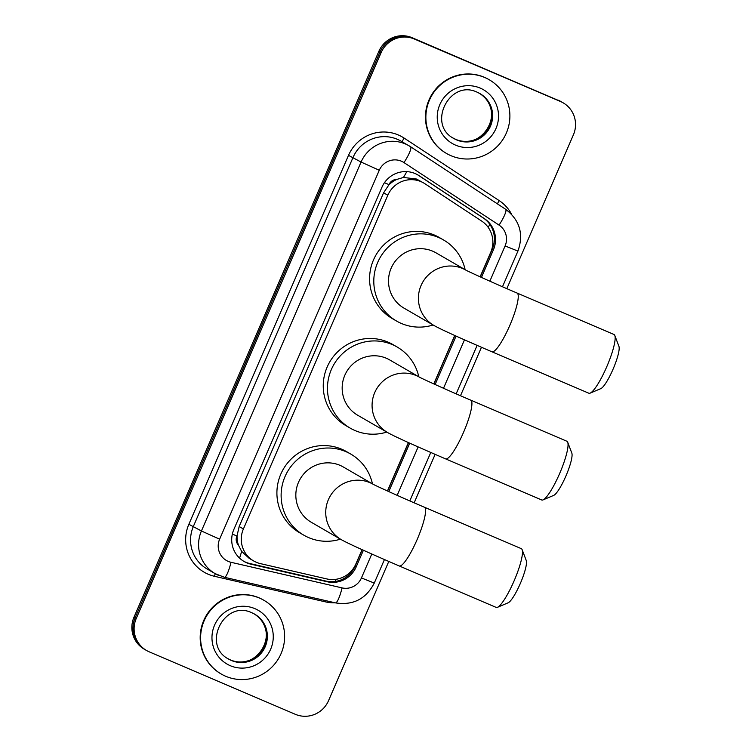 <?xml version="1.0" encoding="UTF-8"?>
<svg xmlns="http://www.w3.org/2000/svg" width="752" height="752" viewBox="0 0 752 752"><rect width="100%" height="100%" fill="white"/><g stroke="black" fill="none" stroke-linecap="round" stroke-linejoin="round"><path stroke-width="1.13" d="M480.114 276.821L490.727 252.305A25.559 25.089 120.1 0 0 481.656 221.06L424.899 183.723A25.559 25.089 120.1 0 0 423.705 182.99L416.495 179.023L403.439 177.453L396.774 179.427A8.516 8.366 120.1 0 0 388.963 184.625A25.559 0.573 -156.6 0 1 384.469 182.689M423.705 182.99A25.559 25.089 120.1 0 0 421.045 181.655A25.559 25.089 120.1 0 0 387.825 195.238L243.404 528.966A25.559 25.089 120.1 0 0 253.668 560.954A25.559 25.089 120.1 0 0 260.493 563.643L326.791 578.927A25.559 25.089 120.1 0 0 355.856 563.981L362.06 549.637M238.478 545.219A25.559 25.089 -59.9 0 1 237.077 535.603L236.899 536.016A8.516 8.366 120.1 0 0 238.478 545.219L241.627 551.376L249.175 558.341L253.668 560.954M388.963 184.625L388.784 185.039A25.559 25.089 -59.9 0 1 396.774 179.427M388.784 185.039L383.595 192.794L239.174 526.522L237.077 535.603M387.44 490.99L408.402 442.552M433.782 383.905L454.744 335.467M481.459 277.432L493.397 249.833A25.559 25.089 120.1 0 0 484.326 218.588L419.052 175.648A25.559 25.089 120.1 0 0 417.858 174.915A25.559 25.089 120.1 0 0 415.198 173.58A25.559 25.089 120.1 0 0 381.978 187.163L233.834 529.511A25.559 25.089 120.1 0 0 244.099 561.49A25.559 25.089 120.1 0 0 250.924 564.188L327.167 581.757A25.559 25.089 120.1 0 0 356.222 566.82L363.395 550.238M388.784 561.453L328.521 700.704A25.559 25.089 -59.9 0 1 295.301 714.297L149.169 651.815A25.559 25.089 -59.9 0 1 146.508 650.48A25.559 25.089 -59.9 0 1 136.244 618.492L381.132 52.593A25.559 25.089 -59.9 0 1 414.352 39.01L560.484 101.492A25.559 25.089 -59.9 0 1 563.145 102.827A25.559 25.089 -59.9 0 1 573.409 134.805L506.839 288.646M481.459 347.283L460.497 395.731M435.126 454.368L414.155 502.815M146.508 650.48L144.252 649.173A25.559 25.089 -59.9 0 1 133.988 617.195L378.876 51.296A25.559 25.089 -59.9 0 1 412.096 37.703L559.356 100.843A25.559 25.089 -59.9 0 1 562.017 102.178A25.559 25.089 -59.9 0 0 559.356 100.843L413.224 38.361L560.484 101.492M378.876 51.296L380.004 51.944A25.559 25.089 -59.9 0 1 413.224 38.361A25.559 25.089 -59.9 0 0 380.004 51.944L135.116 617.843L380.004 51.944L381.132 52.593M145.38 649.822A25.559 25.089 -59.9 0 1 135.116 617.843A25.559 25.089 -59.9 0 0 145.38 649.822M388.775 491.592L409.737 443.154M435.117 384.516L456.079 336.069M362.22 549.712L355.094 566.162A25.559 25.089 -59.9 0 1 326.039 581.108L249.796 563.53A25.559 25.089 -59.9 0 1 243.535 561.161M417.294 174.596A25.559 25.089 -59.9 0 1 417.924 175L483.198 217.93A25.559 25.089 -59.9 0 1 492.269 249.175L480.274 276.896M454.904 335.542L433.942 383.981M408.562 442.627L387.6 491.065M558.228 100.185A25.559 25.089 -59.9 0 1 560.889 101.52L563.145 102.827M450.965 155.692A42.591 41.811 -59.9 0 1 446.538 153.474A42.591 41.811 -59.9 0 1 430.492 97.882A42.591 41.811 -59.9 0 1 484.796 77.531A42.591 41.811 -59.9 0 1 489.223 79.75A42.591 41.811 -59.9 0 1 505.269 135.341A42.591 41.811 -59.9 0 1 450.965 155.692M446.538 153.474L446.115 153.229A42.591 41.811 -59.9 0 1 430.078 97.638A42.591 41.811 -59.9 0 1 484.373 77.287A42.591 41.811 -59.9 0 1 488.809 79.505L489.223 79.75M567.704 442.251L571.821 453.099A23.425 4.437 113.2 0 1 565.861 476.138A23.425 4.437 113.2 0 1 553.745 495.371L543.057 499.892A31.951 6.054 -66.8 0 0 559.582 473.666A31.951 6.054 -66.8 0 0 567.704 442.251A31.951 6.054 -66.8 0 0 566.867 441.236L470.724 400.13A31.951 6.054 113.2 0 1 463.439 432.56A31.951 6.054 113.2 0 1 445.607 458.88L541.741 499.986A31.951 6.054 -66.8 0 0 543.057 499.892M419.437 377.156L389.686 359.926A31.951 31.358 120.1 0 0 386.359 358.253A31.951 31.358 120.1 0 0 345.638 373.518A31.951 31.358 120.1 0 0 357.661 415.217L387.571 432.532C395.721 437.166 419.729 447.731 445.607 458.88M386.782 432.071A46.85 45.994 -59.9 0 1 355.066 430.558A46.85 45.994 -59.9 0 1 350.188 428.114A46.85 45.994 -59.9 0 1 332.553 366.967A46.85 45.994 -59.9 0 1 392.271 344.576A46.85 45.994 -59.9 0 1 397.15 347.02A46.85 45.994 -59.9 0 1 418.798 376.78M350.188 428.114L345.976 425.67A46.85 45.994 -59.9 0 1 328.333 364.523A46.85 45.994 -59.9 0 1 388.06 342.132A46.85 45.994 -59.9 0 1 392.929 344.576L397.15 347.02M614.807 335.495L618.924 346.343A23.425 4.437 113.2 0 1 612.974 369.382A23.425 4.437 113.2 0 1 600.857 388.615L590.16 393.136A31.951 6.054 -66.8 0 0 606.685 366.91A31.951 6.054 -66.8 0 0 614.807 335.495A31.951 6.054 -66.8 0 0 613.97 334.48L517.066 293.045A31.951 6.054 113.2 0 1 509.781 325.475A31.951 6.054 113.2 0 1 491.94 351.795L588.854 393.23A31.951 6.054 -66.8 0 0 590.16 393.136M433.904 325.447A31.951 31.358 120.1 0 1 421.073 285.469A31.951 31.358 120.1 0 1 462.602 268.492A31.951 31.358 120.1 0 1 465.761 270.062L436.019 252.841A31.951 31.358 120.1 0 0 432.691 251.177A31.951 31.358 120.1 0 0 391.971 266.434A31.951 31.358 120.1 0 0 404.003 308.132L433.904 325.447C442.063 330.081 466.061 340.647 491.94 351.795M433.114 324.986A46.85 45.994 -59.9 0 1 401.408 323.473A46.85 45.994 -59.9 0 1 396.53 321.029A46.85 45.994 -59.9 0 1 378.886 259.882A46.85 45.994 -59.9 0 1 438.613 237.491A46.85 45.994 -59.9 0 1 443.492 239.935A46.85 45.994 -59.9 0 1 465.14 269.705M396.53 321.029L392.309 318.585A46.85 45.994 -59.9 0 1 374.665 257.438A46.85 45.994 -59.9 0 1 434.393 235.047A46.85 45.994 -59.9 0 1 439.271 237.491L443.492 239.935M522.132 549.665L526.25 560.513A23.425 4.437 113.2 0 1 520.29 583.552A23.425 4.437 113.2 0 1 508.173 602.784L497.486 607.306A31.951 6.054 -66.8 0 0 514.011 581.08A31.951 6.054 -66.8 0 0 522.132 549.665A31.951 6.054 -66.8 0 0 521.296 548.65L424.382 507.215A31.951 6.054 113.2 0 1 417.097 539.645A31.951 6.054 113.2 0 1 399.265 565.965L496.17 607.4A31.951 6.054 -66.8 0 0 497.486 607.306M341.229 539.616A31.951 31.358 120.1 0 1 328.398 499.638A31.951 31.358 120.1 0 1 369.918 482.662A31.951 31.358 120.1 0 1 373.086 484.232L343.344 467.011A31.951 31.358 120.1 0 0 340.017 465.338A31.951 31.358 120.1 0 0 299.296 480.603A31.951 31.358 120.1 0 0 311.328 522.292L341.229 539.616C349.379 544.251 373.387 554.807 399.265 565.965M340.44 539.156A46.85 45.994 -59.9 0 1 308.734 537.642A46.85 45.994 -59.9 0 1 303.855 535.198A46.85 45.994 -59.9 0 1 286.211 474.042A46.85 45.994 -59.9 0 1 345.939 451.661A46.85 45.994 -59.9 0 1 350.817 454.105A46.85 45.994 -59.9 0 1 372.456 483.865M303.855 535.198L299.634 532.754A46.85 45.994 -59.9 0 1 281.991 471.607A46.85 45.994 -59.9 0 1 341.718 449.217A46.85 45.994 -59.9 0 1 346.597 451.661L350.817 454.105M225.703 676.264A42.591 41.811 -59.9 0 1 221.267 674.036A42.591 41.811 -59.9 0 1 205.23 618.445A42.591 41.811 -59.9 0 1 259.525 598.094A42.591 41.811 -59.9 0 1 263.961 600.322A42.591 41.811 -59.9 0 1 279.998 655.913A42.591 41.811 -59.9 0 1 225.703 676.264M221.267 674.036L220.844 673.792A42.591 41.811 -59.9 0 1 204.807 618.2A42.591 41.811 -59.9 0 1 259.102 597.849A42.591 41.811 -59.9 0 1 263.538 600.077L263.961 600.322M239.568 558.125A25.559 4.672 -77 0 0 241.627 551.376M492.776 247.934A25.559 0.573 -156.6 0 1 492.231 247.699M488.198 227.367A25.559 4.869 -56.7 0 0 489.825 224.359M403.439 177.453A25.559 4.869 -56.7 0 0 406.785 171.625M335.298 581.465A25.559 4.672 -77 0 0 336.041 579.284M236.899 536.016A25.559 0.573 -156.6 0 1 232.349 534.052M383.595 192.794L387.825 195.238M239.174 526.522L243.404 528.966M489.853 281.192L505.1 245.942A17.042 16.723 120.1 0 0 499.055 225.111L403.984 162.582A17.042 16.723 120.1 0 0 379.271 170.253L219.622 539.184A17.042 16.723 120.1 0 0 231.014 562.299L342.066 587.895A17.042 16.723 120.1 0 0 361.439 577.94L371.798 553.998M219.622 539.184L201.423 530.978L361.073 162.047A34.075 33.445 -59.9 0 1 405.366 143.942A34.075 33.445 -59.9 0 1 408.919 145.719A34.075 33.445 -59.9 0 1 410.507 146.696A17.042 3.243 -56.7 0 1 410.536 146.715L505.579 209.235A17.042 3.243 -56.7 0 1 505.607 209.253L410.536 146.715L400.901 141.075A34.075 33.445 120.1 0 0 397.347 139.299A34.075 33.445 120.1 0 0 353.055 157.403L193.405 526.334A34.075 33.445 120.1 0 0 207.091 568.982L215.11 573.626A34.075 33.445 -59.9 0 1 201.423 530.978L188.855 524.285L348.505 155.354L361.073 162.047L379.271 170.253M218.663 575.402A34.075 33.445 -59.9 0 1 215.11 573.626L224.369 577.273A17.042 3.111 -77 0 0 231.014 562.299M348.505 155.354A38.333 37.628 -59.9 0 1 398.344 134.984A38.333 37.628 -59.9 0 1 404.115 138.086L499.187 200.615A38.333 37.628 -59.9 0 1 511.604 214.292M335.195 602.822A38.333 37.628 -59.9 0 1 325.541 601.891L214.489 576.295A38.333 37.628 -59.9 0 1 188.855 524.285M414.352 39.01L412.096 37.703M136.244 618.492L133.988 617.195M397.169 495.361L418.14 446.914M443.511 388.276L464.473 339.829M325.541 601.891A4.258 0.78 103 0 1 325.87 600.669M214.489 576.295A4.258 0.78 103 0 1 215.298 573.729M497.514 203.924A4.258 0.808 123.3 0 1 499.187 200.615M402.405 141.949A4.258 0.808 123.3 0 1 404.115 138.086M224.369 577.273L335.42 602.869A17.042 3.111 -77 0 0 342.066 587.895M361.439 577.94L374.261 583.073L384.441 559.563M505.1 245.942L517.931 251.083C523.9 234.098 519.792 220.157 505.607 209.253A17.042 3.243 -56.7 0 1 499.055 225.111M403.984 162.582A17.042 3.243 -56.7 0 0 410.536 146.715M417.924 175L419.052 175.648M483.198 217.93L484.326 218.588M492.269 249.175L493.397 249.833M355.094 566.162L356.222 566.82M326.039 581.108L327.167 581.757M249.796 563.53L250.924 564.188M456.727 139.947A25.963 25.493 -59.9 0 1 454.02 138.594C426.459 124.738 449.715 78.537 477.37 92.308A25.963 25.493 -59.9 0 1 480.049 93.652A25.963 25.493 -59.9 0 1 489.825 127.539A25.963 25.493 -59.9 0 1 456.727 139.947M455.543 145.127A31.076 30.503 -59.9 0 1 439.826 104.613A31.076 30.503 -59.9 0 1 480.218 88.097A31.076 30.503 -59.9 0 1 495.935 128.611A31.076 30.503 -59.9 0 1 455.543 145.127M479.55 93.38A25.963 25.493 -59.9 0 1 488.706 127.229A25.963 25.493 -59.9 0 1 455.74 139.374A25.963 25.493 -59.9 0 1 453.531 138.302M419.428 377.147A31.951 31.358 120.1 0 0 416.26 375.577A31.951 31.358 120.1 0 0 374.74 392.553A31.951 31.358 120.1 0 0 387.571 432.532M231.456 660.519A25.963 25.493 -59.9 0 1 228.758 659.156C201.188 645.301 224.453 599.109 252.099 612.88A25.963 25.493 -59.9 0 1 254.778 614.224A25.963 25.493 -59.9 0 1 264.554 648.111A25.963 25.493 -59.9 0 1 231.456 660.519M230.272 665.689A31.076 30.503 -59.9 0 1 214.555 625.185A31.076 30.503 -59.9 0 1 254.947 608.669A31.076 30.503 -59.9 0 1 270.673 649.173A31.076 30.503 -59.9 0 1 230.272 665.689M254.289 613.942A25.963 25.493 -59.9 0 1 263.444 647.801A25.963 25.493 -59.9 0 1 230.469 659.946A25.963 25.493 -59.9 0 1 228.27 658.874M335.42 602.869C353.064 605.604 366.008 599.006 374.261 583.073M409.812 500.926L430.774 452.478M456.154 393.841L477.116 345.394M502.486 286.756L517.931 251.083M453.042 138.02L455.721 139.364C480.744 152.139 508.22 111.625 479.062 93.088M477.37 92.308L480.049 93.652M470.724 400.13C447.713 390.391 419.973 377.692 419.381 377.119L419.588 377.241M517.066 293.045C494.055 283.307 466.306 270.607 465.714 270.043L465.93 270.156M424.382 507.215C401.38 497.476 373.631 484.777 373.039 484.203L373.246 484.326M227.771 658.592L230.45 659.936C255.473 672.702 282.949 632.197 253.791 613.651M252.099 612.88L254.778 614.224"/></g></svg>
